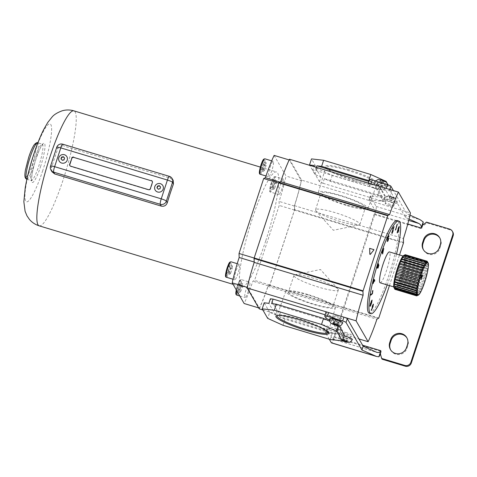 <?xml version="1.0" encoding="UTF-8"?>
<svg xmlns="http://www.w3.org/2000/svg" width="477" height="477" viewBox="0 0 477 477"><rect width="100%" height="100%" fill="white"/><g stroke="black" fill="none" stroke-linecap="round" stroke-linejoin="round"><path stroke-width="0.36" stroke-dasharray="2.38 1.79" d="M389.912 199.75A6.851 1.02 18.2 0 1 397.174 203.196A6.851 1.02 18.2 0 1 391.414 202.361A6.851 1.02 18.2 0 1 384.152 198.915A6.851 1.02 18.2 0 1 389.912 199.75M393.686 197.621L393.942 198.062L390.132 196.918L389.876 196.47L393.686 197.621L393.185 199.136L393.442 199.577L393.942 198.062M393.442 199.577L389.637 198.432L389.381 197.985L393.185 199.136M391.152 198.343L391.653 196.822M389.381 197.985L389.876 196.47M389.637 198.432L390.132 196.918M391.665 199.225L392.166 197.711M380.336 183.174A6.851 1.02 18.2 0 1 387.598 186.62A6.851 1.02 18.2 0 1 381.844 185.786A6.851 1.02 18.2 0 1 374.582 182.339A6.851 1.02 18.2 0 1 380.336 183.174M384.11 181.045L384.367 181.487L382.59 181.135L380.563 180.342L380.306 179.895L384.11 181.045L383.615 182.56L383.872 183.001L384.367 181.487M383.872 183.001L380.062 181.856L379.805 181.409L383.615 182.56M381.582 181.767L382.083 180.252M379.805 181.409L380.306 179.895M380.062 181.856L380.563 180.342M382.095 182.649L382.59 181.135M342.784 322.941A6.851 1.02 18.2 0 1 337.024 322.1A6.851 1.02 18.2 0 1 329.762 318.66M337.299 323.424L337.555 323.865L335.778 323.513L333.495 322.273L337.299 323.424L336.804 324.938M337.555 323.865L337.06 325.38M335.271 322.625L334.771 324.139M333.495 322.273L332.994 323.788M333.751 322.72L333.369 323.865M335.778 323.513L335.48 324.42M352.354 339.517A6.851 1.02 18.2 0 1 346.6 338.676A6.851 1.02 18.2 0 1 339.332 335.236A6.851 1.02 18.2 0 1 344.012 335.76M346.874 340L347.131 340.441L345.354 340.089L343.064 338.849L346.874 340L346.374 341.514M347.131 340.441L346.63 341.955M344.841 339.201L344.346 340.715M343.064 338.849L342.569 340.363M343.321 339.296L342.945 340.441M345.354 340.089L345.056 340.995M282.086 188.391A8.061 1.306 -73.2 0 1 278.872 194.574A8.061 1.306 -73.2 0 1 280.315 185.32A8.061 1.306 -73.2 0 1 283.529 179.137A8.061 1.306 -73.2 0 1 282.086 188.391M248.225 291.387A8.061 1.306 -73.2 0 1 245.011 297.57A8.061 1.306 -73.2 0 1 246.454 288.317A8.061 1.306 -73.2 0 1 249.668 282.134A8.061 1.306 -73.2 0 1 248.225 291.387M237.945 273.583A8.061 1.306 -73.2 0 1 234.726 279.766A8.061 1.306 -73.2 0 1 236.169 270.513A8.061 1.306 -73.2 0 1 239.382 264.33A8.061 1.306 -73.2 0 1 237.945 273.583M271.807 170.587A8.061 1.306 -73.2 0 1 268.593 176.77A8.061 1.306 -73.2 0 1 270.036 167.516A8.061 1.306 -73.2 0 1 273.249 161.333A8.061 1.306 -73.2 0 1 271.807 170.587M265.731 240.885A60.06 9.737 -73.2 0 1 241.785 286.951A60.06 9.737 -73.2 0 1 252.524 218.019A60.06 9.737 -73.2 0 1 276.475 171.953A60.06 9.737 -73.2 0 1 265.731 240.885M51.975 171.768L51.516 167.838L50.58 166.217L56.757 147.435L57.693 149.057A60.06 9.737 106.8 0 0 54.509 158.286A60.06 9.737 106.8 0 0 51.516 167.838M274.114 155.395L286.051 176.055A47.885 7.763 106.8 0 1 279.087 201.407L279.224 205.432L254.581 280.393L252.858 281.197A47.885 7.763 -73.2 0 1 244.141 303.509M301.279 180.646A47.885 7.763 106.8 0 1 294.321 206.004L294.458 210.029L269.815 284.99L268.086 285.789A47.885 7.763 -73.2 0 1 259.375 308.106L247.444 287.446A47.885 7.763 106.8 0 1 254.402 262.088L254.265 258.063L278.908 183.102L280.637 182.303A47.885 7.763 -73.2 0 1 289.348 159.986L301.279 180.646L286.051 176.055M294.458 210.029L279.224 205.432M269.815 284.99L254.581 280.393M259.375 308.106L258.665 307.892M270.626 188.469L271.789 187.05L273.226 182.679L273.5 179.728L272.337 181.147L270.9 185.517L270.626 188.469L273.673 189.387L274.835 187.974L271.789 187.05M229.354 264.92L228.191 266.339L226.754 270.709L226.48 273.667L227.642 272.248L229.079 267.871L229.354 264.92L232.4 265.838L231.238 267.257L228.191 266.339M57.693 149.057C58.904 146.493 60.961 145.503 63.864 146.081L62.821 144.269L169.442 176.436L170.492 178.249L63.864 146.081M170.492 178.249L173.151 180.312M260.621 167.713L262.058 163.343L263.221 161.924L262.94 164.875L261.503 169.252L260.347 170.671L260.621 167.713L263.668 168.631L265.105 164.261L262.058 163.343M265.105 164.261L266.267 162.842L265.987 165.793L264.55 170.17L263.387 171.589L263.668 168.631M263.387 171.589L260.347 170.671M264.55 170.17L261.503 169.252M265.987 165.793L262.94 164.875M266.267 162.842L263.221 161.924M231.238 267.257L229.801 271.628L226.754 270.709M229.801 271.628L229.526 274.585L226.48 273.667M229.526 274.585L230.689 273.166L227.642 272.248M230.689 273.166L232.126 268.789L229.079 267.871M232.126 268.789L232.4 265.838M239.359 285.675L237.922 290.046L236.759 291.465L237.039 288.513L238.476 284.143L239.639 282.724L239.359 285.675L242.405 286.594L240.968 290.97L237.922 290.046M240.968 290.97L239.806 292.389L240.086 289.432L241.523 285.061L242.686 283.642L242.405 286.594M242.686 283.642L239.639 282.724M241.523 285.061L238.476 284.143M240.086 289.432L237.039 288.513M239.806 292.389L236.759 291.465M274.835 187.974L276.272 183.597L273.226 182.679M276.272 183.597L276.547 180.646L273.5 179.728M276.547 180.646L275.384 182.065L272.337 181.147M275.384 182.065L273.947 186.435L270.9 185.517M273.947 186.435L273.673 189.387M268.086 285.789L252.858 281.197M294.321 206.004L279.087 201.407M280.637 182.303L279.969 182.101M69.88 165.632A1.61 1.574 -30 0 0 70.858 166.503L148.544 189.935A1.61 1.574 -30 0 0 150.565 188.88L152.557 182.822A1.61 1.574 -30 0 0 152.33 181.409M157.13 188.016L158.334 189.435L160.147 189.023L159.974 188.725M160.147 189.023L160.552 186.972M158.334 189.435L158.161 189.136M157.1 188.105L156.927 187.807M61.169 159.074L62.201 160.189M62.374 160.487L64.186 160.075L64.013 159.777M61.139 159.157L60.967 158.859M64.186 160.075L64.586 158.024M403.673 255.529A17.011 2.755 -73.2 0 1 404.514 255.744A17.011 2.755 -73.2 0 1 401.133 274.961A17.011 2.755 -73.2 0 1 394.008 287.703M405.223 254.694L404.508 255.207L405.736 254.772L404.919 255.535L406.082 255.374L427.559 261.849L427.923 262.469L404.919 255.535M404.246 256.578A16.123 2.612 106.8 0 0 403.918 256.286A16.123 2.612 106.8 0 0 397.12 269.809A16.123 2.612 106.8 0 0 394.282 286.874A16.123 2.612 106.8 0 0 394.604 287.16A16.123 2.612 106.8 0 0 401.407 273.643A16.123 2.612 106.8 0 0 404.246 256.578M380.133 282.795A16.123 2.612 106.8 0 0 386.936 269.278A16.123 2.612 106.8 0 0 389.775 252.214A16.123 2.612 106.8 0 0 389.447 251.922M369.299 313.21A48.368 7.841 106.8 0 0 389.697 272.653A48.368 7.841 106.8 0 0 398.212 221.459A48.368 7.841 106.8 0 0 397.24 220.595M328.104 332.296A26.903 3.995 -161.8 0 0 327.973 331.831A26.903 3.995 -161.8 0 0 299.562 318.97A26.903 3.995 -161.8 0 0 277.441 315.219A26.903 3.995 -161.8 0 0 277.054 315.512M348.514 169.645A27.732 4.12 -161.8 0 0 325.32 166.95A27.732 4.12 -161.8 0 0 354.614 180.205A27.732 4.12 -161.8 0 0 377.414 184.074A27.732 4.12 -161.8 0 0 348.514 169.645M354.262 180.825A26.903 3.995 18.2 0 1 325.851 167.97A26.903 3.995 18.2 0 1 325.743 167.32A26.903 3.995 18.2 0 1 348.347 170.581A26.903 3.995 18.2 0 1 376.854 184.122A26.903 3.995 18.2 0 1 376.383 184.581A26.903 3.995 18.2 0 1 354.262 180.825M346.069 205.325A26.116 3.882 18.2 0 1 318.386 192.213A26.116 3.882 18.2 0 1 340.328 195.385A26.116 3.882 18.2 0 1 368.005 208.527A26.116 3.882 18.2 0 1 346.069 205.325M345.771 204.8A23.361 3.47 18.2 0 1 321.003 193.06A23.361 3.47 18.2 0 1 340.632 195.904A23.361 3.47 18.2 0 1 365.394 207.65A23.361 3.47 18.2 0 1 345.771 204.8M340.268 221.537A23.361 3.47 18.2 0 1 315.935 210.852A23.361 3.47 18.2 0 1 315.506 209.797A23.361 3.47 18.2 0 1 335.128 212.641A23.361 3.47 18.2 0 1 359.891 224.387A23.361 3.47 18.2 0 1 358.919 224.983A23.361 3.47 18.2 0 1 340.268 221.537M307.748 294.47A26.116 3.882 -161.8 0 0 285.818 291.268A26.116 3.882 -161.8 0 0 313.49 304.415A26.116 3.882 -161.8 0 0 335.438 307.582A26.116 3.882 -161.8 0 0 307.748 294.47M308.053 294.995A23.361 3.47 -161.8 0 0 288.43 292.145A23.361 3.47 -161.8 0 0 313.192 303.891A23.361 3.47 -161.8 0 0 332.815 306.741A23.361 3.47 -161.8 0 0 308.053 294.995M313.556 278.258A23.361 3.47 -161.8 0 0 294.905 274.818A23.361 3.47 -161.8 0 0 293.927 275.408A23.361 3.47 -161.8 0 0 318.696 287.154A23.361 3.47 -161.8 0 0 338.318 290.004A23.361 3.47 -161.8 0 0 337.883 288.949A23.361 3.47 -161.8 0 0 313.556 278.258M439.86 238.047A8.866 8.652 150 0 1 440.79 245.387L439.794 248.416A8.866 8.652 150 0 1 423.522 249.936M390.657 349.903A8.866 8.652 -30 0 0 406.923 348.383L407.918 345.354A8.866 8.652 -30 0 0 406.988 338.014M381.576 185.326A4.436 0.656 18.2 0 1 376.878 183.096A4.436 0.656 18.2 0 1 380.604 183.633A4.436 0.656 18.2 0 1 385.303 185.863A4.436 0.656 18.2 0 1 381.576 185.326M380.336 189.113A4.436 0.656 18.2 0 1 375.632 186.883A4.436 0.656 18.2 0 1 379.358 187.419A4.436 0.656 18.2 0 1 384.057 189.649A4.436 0.656 18.2 0 1 380.336 189.113M337.03 316.168A4.436 0.656 -161.8 0 0 333.304 315.625A4.436 0.656 -161.8 0 0 338.002 317.855A4.436 0.656 -161.8 0 0 341.729 318.397A4.436 0.656 -161.8 0 0 337.03 316.168M336.762 321.641A4.436 0.656 18.2 0 1 332.058 319.411A4.436 0.656 18.2 0 1 335.784 319.954A4.436 0.656 18.2 0 1 340.483 322.184A4.436 0.656 18.2 0 1 336.762 321.641M391.152 201.896A4.436 0.656 18.2 0 1 386.453 199.672A4.436 0.656 18.2 0 1 390.174 200.209A4.436 0.656 18.2 0 1 394.878 202.439A4.436 0.656 18.2 0 1 391.152 201.896M389.906 205.688A4.436 0.656 18.2 0 1 385.207 203.458A4.436 0.656 18.2 0 1 388.934 203.995A4.436 0.656 18.2 0 1 393.632 206.225A4.436 0.656 18.2 0 1 389.906 205.688M346.6 332.743A4.436 0.656 -161.8 0 0 342.88 332.201A4.436 0.656 -161.8 0 0 347.578 334.431A4.436 0.656 -161.8 0 0 351.299 334.973A4.436 0.656 -161.8 0 0 346.6 332.743M346.332 338.217A4.436 0.656 18.2 0 1 341.633 335.987A4.436 0.656 18.2 0 1 345.354 336.529A4.436 0.656 18.2 0 1 350.058 338.759A4.436 0.656 18.2 0 1 346.332 338.217M387.211 284.93A48.368 7.841 106.8 0 0 396.524 254.056M425.18 277.447A18.138 2.94 -73.2 0 1 425.18 277.453L403.703 270.972L425.18 277.447L426.188 276.284L425.979 274.454L404.502 267.973L425.979 274.454L426.897 273.47L426.653 271.58L405.176 265.099L426.653 271.58L427.47 270.817L427.177 268.915L405.7 262.439L427.177 268.915L427.893 268.402L427.541 266.548L406.064 260.066L427.541 266.548L428.155 266.303L427.726 264.538L406.249 258.063L427.726 264.538L428.251 264.58L427.732 262.958L406.255 256.483L428.173 263.292L427.559 261.849L406.082 255.374L405.17 256.352L406.255 256.483L405.247 257.646L406.249 258.063L405.158 259.363L406.064 260.066L404.895 261.462L405.7 262.439L404.466 263.876L405.176 265.099L403.894 266.536L404.502 267.973L403.19 269.35L403.703 270.972L402.373 272.236L402.803 274.001L401.473 275.116L401.825 276.97L400.513 277.894L400.805 279.79L399.529 280.488L399.768 282.378L398.539 282.813L398.748 284.65L397.585 284.811L397.776 286.534A18.138 2.94 106.8 0 0 397.776 286.534L396.691 286.409L396.882 287.983L395.886 287.565L396.095 288.949L395.189 288.245L395.433 289.402L416.522 295.758M394.92 289.324L394.628 288.424L395.433 289.402L416.91 295.877M417.733 295.442L418.186 295.185L417.572 295.43L396.095 288.949L417.572 295.43L419.694 293.349L419.253 293.015L420.589 291.751L420.225 291.125L421.543 289.754L421.245 288.853L422.527 287.422L422.282 286.272L423.516 284.829L423.302 283.451L424.47 282.056L424.28 280.482L425.377 279.176L425.18 277.453M396.882 287.983L418.359 294.464L396.882 287.983M397.776 286.54L419.253 293.015L397.776 286.534M398.748 284.65L420.225 291.125L398.748 284.65M399.768 282.378L421.245 288.853L399.768 282.378M400.805 279.79L422.282 286.272L400.805 279.79M401.825 276.97L423.302 283.451L401.825 276.97M402.803 274.001L424.28 280.482L402.803 274.001M405.736 254.772L427.213 261.247M369.037 200.042L370.283 196.256A3.226 0.477 18.2 0 1 370.265 196.172A3.226 0.477 18.2 0 1 370.927 196.095L369.681 199.881A3.226 0.477 -161.8 0 0 369.019 199.958A3.226 0.477 -161.8 0 0 369.037 200.042L374.916 210.226A3.226 0.525 -73.2 0 1 374.278 213.869L333.942 336.559A3.226 0.525 -73.2 0 1 332.654 339.028A3.226 0.525 -73.2 0 1 332.588 338.974L327.007 329.303L358.99 338.95M380.551 353.749L381.296 351.477A7.256 1.175 -73.2 0 1 380.503 353.672L382.101 359.211M370.283 196.256L376.162 206.44A7.256 1.175 -73.2 0 1 374.719 214.638L334.383 337.322A7.256 1.175 -73.2 0 1 331.491 342.891M422.652 225.18A7.256 1.175 -73.2 0 1 422.336 226.438A7.256 1.175 -73.2 0 1 421.632 228.787L422.383 226.515L426.921 222.89L450.073 229.878A4.836 4.716 150 0 1 452.768 232.001M409.97 215.139L406.768 213.696L393.424 190.585M369.681 199.881L385.04 201.622L378.13 189.649L369.627 185.815L368.298 183.514L369.544 179.728L370.873 182.029L379.376 185.863L386.287 197.836L370.927 196.095M421.936 225.752L422.383 226.515M426.921 222.89L426.48 222.127M289.497 159.24L301.553 180.109L401.324 210.208L405.522 217.482L409.027 219.062M380.109 352.98L380.503 353.672A7.256 1.175 -73.2 0 1 380.384 353.964M329.559 319.93L334.556 322.184L341.466 334.15L326.107 332.409A3.226 0.477 -161.8 0 0 325.445 332.487A3.226 0.477 -161.8 0 0 325.463 332.576L326.709 328.79A3.226 0.477 18.2 0 1 326.691 328.701A3.226 0.477 18.2 0 1 327.353 328.623L326.107 332.409M329.315 339.248L325.463 332.576M262.821 309.943L327.007 329.303L326.709 328.79M341.466 334.15L342.713 330.364L327.353 328.623M324.724 316.048L325.97 312.262L327.3 314.564L335.802 318.397L342.713 330.364M326.053 318.35L327.3 314.564M334.556 322.184L335.802 318.397M378.13 189.649L379.376 185.863M385.04 201.622L386.287 197.836M369.627 185.815L370.873 182.029M405.522 217.482L406.768 213.696M389.775 189.488L389.62 189.947L401.324 210.208L410.458 212.963M389.62 189.947A3.226 0.477 -161.8 0 0 386.221 188.415M370.987 183.818A3.226 0.477 -161.8 0 0 368.28 183.424A3.226 0.477 -161.8 0 0 368.298 183.514M403.566 242.465L294.661 209.618L269.875 285.174L268.02 286.337A48.368 7.841 -73.2 0 1 259.226 308.857M294.661 209.618L294.53 205.694A48.368 7.841 106.8 0 0 301.553 180.109M389.441 285.604L399.517 254.962M377.522 195.624L382.232 196.16L324.354 178.696L330.305 181.379L377.522 195.624L379.513 189.566L332.296 175.321L316.99 168.423L311.499 158.907M386.907 182.763L387.509 183.812M388.099 184.832L391.629 190.937L379.513 189.566M324.354 178.696L322.857 183.24L319.459 181.707L320.949 177.164L314.999 174.481L309.716 165.334M320.949 177.164L314.218 165.501M330.305 181.379L332.296 175.321M314.999 174.481L316.99 168.423M319.459 181.707L312.721 170.045L313.86 166.586M382.232 196.16L380.741 200.704L322.857 183.24M369.168 180.735L374.791 183.263L368.918 181.493M380.741 200.704L383.43 201.008L384.927 196.464L389.637 196.995L384.14 187.479L385.982 181.874M389.637 196.995L391.629 190.937M383.43 201.008L376.693 189.345L378.189 184.802L384.14 187.479M384.927 196.464L378.189 184.802M316.4 167.349L315.41 170.349L312.721 170.045M374.791 183.263L373.294 187.813L315.41 170.349M373.294 187.813L376.693 189.345M282.992 325.272L284.984 319.214L332.207 333.459L336.917 333.989L338.408 329.446L280.53 311.988L277.125 310.455L270.393 298.793M329.619 320.645L330.966 316.555L325.093 314.784M330.966 316.555L334.365 318.087L332.874 322.631L338.825 325.314L338.664 325.797M338.408 329.446L341.103 329.756L334.365 318.087M294.53 205.694L403.441 238.548M268.02 286.337L376.925 319.191M339.093 325.779L338.825 325.314M277.125 310.455L275.634 314.999L269.684 312.316L267.692 318.374M269.684 312.316L264.186 302.8M332.207 333.459L330.215 339.517M284.984 319.214L279.033 316.531L280.53 311.988M275.634 314.999L268.897 303.336M329.47 321.099L271.592 303.64M341.103 329.756L339.606 334.299L344.316 334.83M339.606 334.299L332.874 322.631M336.917 333.989L279.033 316.531M369.913 254.324A0.322 0.316 -30 0 0 370.474 254.438L373.926 250.097A0.322 0.316 -30 0 0 373.902 249.674M394.431 288.49L394.217 288.096L417.214 295.036M403.25 256.066L426.253 263.006M403.947 255.386L426.945 262.326M404.508 255.207L427.511 262.147M405.17 256.352L428.173 263.292M405.247 257.646L428.251 264.58M405.158 259.363L428.155 266.303M404.895 261.462L427.893 268.402M404.466 263.876L427.47 270.817M403.894 266.536L426.897 273.47M403.19 269.35L426.188 276.284M402.373 272.236L425.377 279.176M401.473 275.116L424.47 282.056M400.513 277.894L423.516 284.829M399.529 280.488L422.527 287.422M398.539 282.813L421.543 289.754M397.585 284.811L420.589 291.751M396.691 286.409L419.694 293.349M395.886 287.565L418.884 294.506M395.189 288.245L418.186 295.185M394.628 288.424L417.625 295.364M393.966 287.279L416.964 294.22M422.205 275.199L421.191 275.933M422.342 274.794L422.646 274.889M420.881 275.837L420.845 279.337L421.161 278.377M420.845 279.337L421.149 279.433M397.18 232.704L397.836 228.9C398.438 227.153 398.85 226.414 399.07 226.682L399.16 226.712M399.07 226.682L398.319 230.564M398.122 230.504L397.383 232.353M396.888 232.752L397.198 232.842M397.836 228.9L398.14 228.996M397.216 232.233L398.879 227.201L397.878 229.109L397.085 232.192L397.436 232.371M398.086 230.272L398.39 230.361M398.879 227.201L399.183 227.29M395.618 229.58L395.135 230.212L397.025 224.077L395.427 229.598L395.922 229.67M395.135 230.212L395.439 230.302M396.906 224.089L397.21 224.178M397.025 224.077L397.329 224.166M393.4 227.726L391.873 232.156L392.327 232.848M392.16 232.985L391.856 232.889L392.75 230.773L393.054 230.868M392.75 230.773L393.233 230.618M392.929 230.522L391.653 233.509L391.963 233.599M391.891 233.307L391.689 232.424L391.993 232.514M391.689 232.424L393.382 227.72M393.298 227.696L392.44 228.9L392.75 228.99M392.44 228.9L392.869 228.447M392.559 228.352L394.121 226.676M393.817 226.581L393.424 227.654M387.622 239.71L387.366 240.694L387.992 240.635M387.539 240.748L388.189 238.947L388.493 239.043M388.189 238.947L388.719 238.566M388.415 238.47L387.765 241.01M387.634 240.968L387.133 241.183L387.634 240.968L387.133 241.183L387.443 241.273M387.133 241.183L387.312 239.859L387.616 239.949M387.312 239.859L387.258 239.382L387.562 239.472M387.258 239.382L388.177 236.365L388.481 236.461M388.177 236.365L388.749 236.121M388.642 236.353L388.838 236.67M388.445 236.306L388.308 236.854M388.123 236.801L387.658 238.935M388.32 238.566L387.479 238.882L387.825 239.323M388.01 238.476L388.135 238.923M387.962 238.876L387.777 239.311M382.542 252.983L382.345 253.877L382.155 252.154L381.88 252.893L382.065 251.337L383.442 248.368L383.746 248.463M383.442 248.368L382.614 252.607M382.345 253.877L382.649 253.973M381.88 252.893L382.184 252.989M381.856 252.655L382.16 252.75M382.131 251.916L382.435 252.005M382.065 251.337L382.369 251.433M382.292 250.729L382.596 250.819M382.494 252.571L383.049 249.733L382.459 251.331M378.499 265.415L377.927 268.092L377.617 268.008L378.333 265.623L378.637 265.713M378.333 265.623L378.374 265.301M378.154 265.236L378.148 266.088M377.939 266.023L377.426 267.442M376.979 268.056L377.319 265.653L377.623 265.743M377.319 265.653L378.201 263.668L378.505 263.757M378.201 263.668L378.112 264.383M377.999 264.353L377.611 265.778M377.402 265.713L377.229 267.382M377.188 267.37L377.891 265.85L378.195 265.945M377.891 265.85L378.261 264.407L378.565 264.496M378.261 264.407L378.476 264.884M374.451 280.75L374.618 281.263M374.314 281.168L374.23 280.381M374.04 280.327L374.129 280.989M373.92 280.923L373.109 283.35M373.103 283.213L373.175 283.529M373.026 283.326L372.978 282.002L373.282 282.098M372.978 282.002L373.908 279.474L374.212 279.564M373.908 279.474L374.218 279.582L373.908 279.474M373.127 281.829L373.169 282.712L373.771 280.077L373.33 281.889M373.813 280.959L374.117 281.048M370.885 294.703L370.468 295.072L370.611 294.488L372.072 293.194L372.4 290.791L372.704 290.881M372.4 290.791L372.895 290.499M372.591 290.404L372.167 293.468M370.468 295.072L370.772 295.162M370.611 294.488L370.915 294.577M372.072 293.194L372.376 293.283M371.398 302.537L369.973 306.162L370.283 303.289L371.303 300.772L371.899 300.23L371.571 302.585M369.973 306.162L369.699 305.966L370.009 306.055M370.283 303.289L370.587 303.378M370.879 302.394L371.184 302.484M371.303 300.772L371.607 300.862M370.033 305.489L370.796 303.116L370.289 303.605L369.902 305.453L370.277 305.763M370.987 302.615L371.696 300.748L370.987 302.615M372 300.838L371.511 301.136M371.392 302.209L371.696 302.305M370.39 304.988L370.695 305.077M373.187 304.702L372.37 307.85M372.239 307.713L371.046 310.384L371.35 310.473M371.046 310.384L371.368 310.098M371.064 310.008L372.215 307.707M371.971 307.719L372.245 305.733L372.549 305.823M372.245 305.733L373.217 304.272M372.996 304.642L372.155 307.194L372.936 304.624L373.235 304.72M372.764 306.037L373.068 306.127M391.599 196.733A2.82 0.417 18.2 0 1 394.574 198.074A2.82 0.417 18.2 0 1 392.219 197.806A2.82 0.417 18.2 0 1 389.244 196.464A2.82 0.417 18.2 0 1 391.599 196.733M382.023 180.157A2.82 0.417 18.2 0 1 385.005 181.498A2.82 0.417 18.2 0 1 382.649 181.23A2.82 0.417 18.2 0 1 379.668 179.889A2.82 0.417 18.2 0 1 382.023 180.157M342.391 340.703A2.82 0.417 18.2 0 1 342.546 340.22M26.7 179.125A18.943 3.071 106.8 0 0 34.255 164.595A18.943 3.071 106.8 0 0 37.647 142.85M32.555 163.832A17.333 2.808 -73.2 0 1 25.299 176.812A17.333 2.808 -73.2 0 1 28.745 157.231A17.333 2.808 -73.2 0 1 36.002 144.245A17.333 2.808 -73.2 0 1 32.555 163.832M40.527 166.741A20.559 3.333 106.8 0 0 44.617 143.517A20.559 3.333 106.8 0 0 36.008 158.913A20.559 3.333 106.8 0 0 31.917 182.136A20.559 3.333 106.8 0 0 40.527 166.741M34.66 158.763A18.943 3.071 -73.2 0 1 42.214 144.233A18.943 3.071 -73.2 0 1 38.828 165.972A18.943 3.071 -73.2 0 1 31.273 180.503A18.943 3.071 -73.2 0 1 34.66 158.763M39.197 225.842A60.06 9.737 106.8 0 0 63.149 179.775A60.06 9.737 106.8 0 0 73.887 110.843M42.745 170.575A40.712 6.6 -73.2 0 1 25.692 201.073A40.712 6.6 -73.2 0 1 33.789 155.079A40.712 6.6 -73.2 0 1 50.842 124.58A40.712 6.6 -73.2 0 1 42.745 170.575M271.938 182.792A8.061 1.306 106.8 0 0 270.495 192.046A8.061 1.306 106.8 0 0 273.709 185.863A8.061 1.306 106.8 0 0 275.151 176.609A8.061 1.306 106.8 0 0 271.938 182.792M272.862 185.481A7.256 1.175 -73.2 0 1 269.821 190.913A7.256 1.175 -73.2 0 1 271.264 182.715A7.256 1.175 -73.2 0 1 274.305 177.283A7.256 1.175 -73.2 0 1 272.862 185.481M236.634 295.042A8.061 1.306 106.8 0 0 239.848 288.859A8.061 1.306 106.8 0 0 241.29 279.605A8.061 1.306 106.8 0 0 238.077 285.789A8.061 1.306 106.8 0 0 236.747 290.702M238.995 288.478A7.256 1.175 -73.2 0 1 235.96 293.91A7.256 1.175 -73.2 0 1 237.403 285.711A7.256 1.175 -73.2 0 1 240.438 280.279A7.256 1.175 -73.2 0 1 238.995 288.478M226.348 277.238A8.061 1.306 106.8 0 0 229.568 271.055A8.061 1.306 106.8 0 0 231.005 261.801M228.716 270.674A7.256 1.175 -73.2 0 1 225.675 276.105A7.256 1.175 -73.2 0 1 227.118 267.913A7.256 1.175 -73.2 0 1 230.158 262.475A7.256 1.175 -73.2 0 1 228.716 270.674M260.215 174.242A8.061 1.306 106.8 0 0 263.429 168.059A8.061 1.306 106.8 0 0 264.872 158.805M262.577 167.677A7.256 1.175 -73.2 0 1 259.542 173.109A7.256 1.175 -73.2 0 1 260.985 164.917A7.256 1.175 -73.2 0 1 264.019 159.479A7.256 1.175 -73.2 0 1 262.577 167.677M172.137 178.559A4.836 4.716 -30 0 0 169.442 176.436A4.836 0.781 -73.2 0 0 169.347 176.347M62.725 144.185A4.836 0.781 -73.2 0 1 62.821 144.269A4.836 4.716 -30 0 0 56.757 147.435A4.836 0.715 -161.8 0 1 56.733 147.304M50.556 166.085A4.836 0.715 18.2 0 0 50.58 166.217A4.836 4.716 -30 0 0 50.961 170.015M150.565 188.88L150.386 188.57M152.378 182.512L152.557 182.822M70.858 166.503L70.685 166.193M148.365 189.625L148.544 189.935M439.794 248.416L439.347 247.652M406.923 348.383L406.482 347.62M332.588 338.974L376.454 352.205M374.278 213.869L407.757 223.969M333.942 336.559L362.603 345.205M334.383 337.322L381.296 351.477M374.719 214.638L421.632 228.787M376.162 206.44L420.034 219.67M449.632 229.109L450.073 229.878M374.916 210.226L408.688 220.416M407.918 345.354L407.477 344.591M440.79 245.387L440.343 244.623M378.786 318.028L269.875 285.174M294.553 210.113L403.459 242.966M269.696 285.544L378.601 318.397M392.505 229.86L392.809 229.956M397.174 203.196C397.216 198.969 396.804 198.533 391.516 196.661C387.759 195.332 385.309 196.083 384.152 198.915M387.598 186.62L387.759 184.718M374.582 182.339L375.345 180.974M339.332 335.236L339.141 336.81L339.785 338.742L342.361 340.787M26.897 179.185L31.792 180.878L31.613 179.227C31.762 174.469 33.229 167.713 36.013 158.96C38.279 152.318 40.205 147.828 41.791 145.485L42.858 144.203L37.838 142.909M278.872 194.574L270.495 192.046C269.743 191.998 268.724 191.307 271.258 182.697C273.238 177.277 273.297 177.909 274.001 176.949L275.151 176.609L283.529 179.137M236.252 289.849L237.397 285.693C239.371 280.273 239.436 280.911 240.134 279.945L241.29 279.605L249.668 282.134M239.806 296.002L245.011 297.57M233.038 279.254L234.726 279.766M265.981 175.983L268.593 176.77M233.056 284.322L241.785 286.951M260.323 167.081L276.475 171.953M271.687 160.862L273.249 161.333M237.236 263.686L239.382 264.33M69.785 165.483L69.964 165.793M152.252 181.248L152.431 181.552M403.918 256.286L403.077 256.036M277.441 315.219L276.41 315.72M325.851 167.97L325.32 166.95M318.386 192.213L325.743 167.32M315.506 209.797L321.003 193.06M358.919 224.983L333.363 230.278L315.935 210.852M285.818 291.268L276.97 315.673M293.927 275.408L288.43 292.145M337.883 288.949L320.461 269.517L294.905 274.818M375.632 186.883L376.878 183.096M332.058 319.411L333.304 315.625M385.207 203.458L386.453 199.672M341.633 335.987L342.88 332.201M332.654 339.028L376.979 352.402M325.445 332.487L326.691 328.701M370.265 196.172L369.019 199.958M368.28 183.424L368.405 183.043M350.058 338.759L351.299 334.973M393.632 206.225L394.878 202.439M340.483 322.184L341.729 318.397M384.057 189.649L385.303 185.863M407.221 338.396L406.78 337.627M390.866 350.291L390.424 349.528M423.737 250.324L423.29 249.56M440.092 238.428L439.645 237.659M338.318 290.004L332.815 306.741M335.438 307.582L328.081 332.481M359.891 224.387L365.394 207.65M368.005 208.527L376.854 184.122M376.383 184.581L377.414 184.074M327.973 331.831L328.498 332.851M394.604 287.16L393.763 286.91M397.269 232.979L396.965 232.889M387.491 241.684L387.187 241.595M387.7 241.046L387.396 240.951M374.391 279.456L374.087 279.361M370.104 306.377L369.8 306.282M371.947 300.665L371.643 300.576"/><path stroke-width="0.72" d="M329.762 318.66A6.851 1.02 18.2 0 1 335.516 319.495A6.851 1.02 18.2 0 1 342.784 322.941C341.258 324.819 341.776 326.757 335.42 325.195C330.132 323.323 329.72 322.887 329.762 318.66M336.804 324.938L337.06 325.38L335.283 325.028L332.994 323.788L336.804 324.938M333.369 323.865L333.25 324.235M335.48 324.42L335.283 325.028M344.012 335.76A6.851 1.02 18.2 0 1 345.092 336.07A6.851 1.02 18.2 0 1 352.354 339.517C350.828 341.395 351.346 343.333 344.99 341.77L342.361 340.787M346.374 341.514L346.63 341.955L344.853 341.604L342.569 340.363L346.374 341.514M342.945 340.441L342.826 340.811M345.056 340.995L344.853 341.604M62.201 160.189L64.013 159.777L64.586 158.024L63.352 156.695L61.545 157.106L60.967 158.859L62.201 160.189M61.67 163.056A4.436 4.323 -30 0 0 67.227 160.159A4.436 4.323 -30 0 0 64.407 154.727A4.436 4.323 -30 0 0 58.85 157.631A4.436 4.323 -30 0 0 61.67 163.056M158.161 189.136L159.974 188.725L160.552 186.972L159.312 185.642L157.505 186.054L156.927 187.807L158.161 189.136M157.631 192.004A4.436 4.323 -30 0 0 163.188 189.107A4.436 4.323 -30 0 0 160.367 183.675A4.436 4.323 -30 0 0 154.81 186.579A4.436 4.323 -30 0 0 157.631 192.004M167.278 202.755A60.06 9.737 -73.2 0 1 170.271 193.209A60.06 9.737 -73.2 0 1 173.455 183.973L172.519 182.357L166.342 201.139L167.278 202.755C166.187 205.527 164.207 206.648 161.327 206.118L160.278 204.305L53.657 172.143L54.706 173.95L161.327 206.118M54.706 173.95L51.975 171.768L50.961 170.015A4.836 4.716 -30 0 0 53.657 172.143A4.836 0.781 -73.2 0 1 54.622 166.676L161.244 198.837L167.421 180.056L60.794 147.894L54.622 166.676A4.836 0.715 18.2 0 0 50.556 166.085A4.836 4.836 0 0 0 50.961 170.015M254.152 258.033L239.031 253.472L263.68 178.511L265.403 177.706A47.885 7.763 -73.2 0 1 274.114 155.395L289.175 159.932M258.665 307.892L244.141 303.509L232.21 282.849A47.885 7.763 106.8 0 1 239.168 257.497L239.031 253.472M278.795 183.073L263.68 178.511M247.301 287.404L232.21 282.849M172.137 178.559A4.836 4.836 0 0 0 169.347 176.347A4.836 0.781 -73.2 0 0 167.421 180.056A4.836 0.715 18.2 0 1 172.519 182.357A4.836 4.716 -30 0 0 172.137 178.559L173.151 180.312L173.455 183.973M254.181 262.022L239.168 257.497M279.969 182.101L265.403 177.706M152.33 181.409A1.61 1.574 -30 0 0 151.531 180.849L73.852 157.416A1.61 1.574 -30 0 0 71.83 158.465L69.833 164.529A1.61 1.574 -30 0 0 69.88 165.632M151.352 180.539A1.61 1.574 150 0 1 152.378 182.512L150.386 188.57A1.61 1.574 150 0 1 148.365 189.625L70.685 166.193A1.61 1.574 150 0 1 69.66 164.219L69.833 164.529M71.83 158.465L69.66 164.219M71.651 158.161A1.61 1.574 150 0 1 73.673 157.106M151.531 180.849L73.852 157.416M160.522 187.056L159.485 185.941L157.672 186.352L157.505 186.054M157.672 186.352L157.13 188.016M159.485 185.941L159.312 185.642M64.562 158.108L63.524 156.993L61.712 157.404L61.545 157.106M61.712 157.404L61.169 159.074M63.524 156.993L63.352 156.695M428.125 262.869A17.011 2.755 106.8 0 0 421 275.611A17.011 2.755 106.8 0 0 417.619 294.828A17.011 2.755 106.8 0 0 418.46 295.042A17.011 2.755 106.8 0 0 425.514 279.641A17.011 2.755 106.8 0 0 428.149 262.91A17.011 2.755 106.8 0 0 428.125 262.869M427.559 261.849L426.7 261.169L426.945 262.326L426.039 261.623L426.253 263.006L425.251 262.588L425.442 264.163L424.357 264.031L424.548 265.761L423.385 265.922L423.594 267.758L422.366 268.193L422.61 270.083L421.328 270.781L421.62 272.677L420.309 273.601L420.66 275.456L419.331 276.571L419.76 278.329L418.43 279.6L418.943 281.221L417.631 282.599L418.24 284.036L416.958 285.473L417.667 286.695L416.433 288.132L417.244 289.104L416.075 290.505L416.981 291.208L415.884 292.508L416.886 292.926L415.878 294.088L416.964 294.22L416.051 295.197L417.214 295.036L416.397 295.8L418.186 295.185M394.008 287.703A17.011 2.755 -73.2 0 1 393.984 287.655A17.011 2.755 -73.2 0 1 396.625 270.93A17.011 2.755 -73.2 0 1 403.673 255.529L405.223 254.694L426.7 261.169L405.223 254.694M394.92 289.324L416.397 295.8L394.92 289.324L393.984 287.655M394.217 288.096L393.883 285.991L394.407 286.033A18.138 2.94 106.8 0 0 394.407 286.033L393.978 284.268L394.598 284.024L394.24 282.169L394.956 281.651L394.664 279.755L395.481 278.991L395.242 277.101L396.154 276.117L395.946 274.287L396.953 273.118L396.763 271.395L397.854 270.089L397.663 268.515L398.832 267.12L398.623 265.737L399.851 264.3L399.607 263.149L400.889 261.718L400.597 260.818L401.908 259.446L401.551 258.82L402.88 257.556L402.445 257.222L403.775 256.107L403.25 256.066L404.562 255.141L403.947 255.386M405.611 254.807L427.213 261.247M403.077 256.036L389.447 251.922A16.123 2.612 106.8 0 0 382.649 265.445A16.123 2.612 106.8 0 0 379.811 282.503A16.123 2.612 106.8 0 0 380.133 282.795L393.763 286.91M396.524 254.056A48.368 7.841 106.8 0 0 399.732 221.918A48.368 7.841 106.8 0 0 398.76 221.054A48.368 7.841 106.8 0 0 378.362 261.605A48.368 7.841 106.8 0 0 369.854 312.799A48.368 7.841 106.8 0 0 370.826 313.669A48.368 7.841 106.8 0 0 387.211 284.93M398.76 221.054L397.24 220.595A48.368 7.841 106.8 0 0 376.842 261.146A48.368 7.841 106.8 0 0 368.327 312.34A48.368 7.841 106.8 0 0 369.299 313.21L370.826 313.669M305.31 330.156A27.732 4.12 18.2 0 1 276.41 315.72A27.732 4.12 18.2 0 1 299.21 319.596A27.732 4.12 18.2 0 1 328.498 332.851A27.732 4.12 18.2 0 1 305.31 330.156M277.054 315.512A26.903 3.995 -161.8 0 0 276.97 315.673A26.903 3.995 -161.8 0 0 305.477 329.213A26.903 3.995 -161.8 0 0 328.081 332.481A26.903 3.995 -161.8 0 0 328.104 332.296M439.347 247.652A8.866 8.652 150 0 1 423.29 249.56A8.866 8.652 150 0 1 422.592 242.596L423.588 239.567A8.866 8.652 150 0 1 439.645 237.659A8.866 8.652 150 0 1 440.343 244.623L439.347 247.652M395.367 353.421A8.866 8.652 -30 0 0 406.482 347.62L407.477 344.591A8.866 8.652 -30 0 0 398.235 333.417A8.866 8.652 -30 0 0 390.723 339.535L389.727 342.564A8.866 8.652 -30 0 0 395.367 353.421M371.881 300.647L371.702 302.627L370.718 305.369L370.277 306.258L370.009 306.055L370.587 303.378L372.114 300.069M378.565 264.496L378.887 265.218L378.022 268.116L378.458 265.325L377.283 268.152L377.623 265.743L378.505 263.757L377.492 267.466L378.565 264.496M382.661 251.397L383.746 248.463L382.649 253.973L382.459 252.244L382.16 252.75L382.411 251.319M398.14 228.996C398.742 227.249 399.154 226.509 399.374 226.778L398.426 230.6C397.824 232.347 397.419 233.098 397.198 232.842L398.14 228.996M395.731 229.693L397.329 224.166L395.624 229.658M392.1 232.961L393.603 227.785L392.75 228.99L392.869 228.447L394.121 226.676L392.177 232.251L392.327 232.848L393.233 230.618L391.963 233.599M391.856 232.889L392.327 232.848M387.658 238.935L388.32 238.566L387.67 240.79L388.719 238.566L387.938 241.064L387.443 241.273L387.562 239.472L388.481 236.461L389.053 236.21L388.427 236.89L387.825 239.323L387.521 239.233M387.539 240.748L387.992 240.635M387.765 241.01L387.443 241.273M388.97 235.769L388.642 236.353M388.838 236.67L388.546 236.336M373.109 283.35L374.212 279.564L374.523 279.671L374.618 281.263L374.344 280.416L373.175 283.529M374.212 279.564L374.821 280.637M372.376 293.283L372.895 290.499L372.459 293.677L370.772 295.162L372.376 293.283M373.169 306.174L371.35 310.473L372.406 307.76L372.549 305.823L373.443 304.129L373.062 306.145M396.953 273.118L418.43 279.6L396.953 273.118M396.154 276.117L417.631 282.599L396.154 276.117M395.481 278.991L416.958 285.473L395.481 278.991M394.956 281.651L416.433 288.132L394.956 281.651M394.598 284.024L416.075 290.505L394.598 284.024M394.407 286.027L415.884 292.508L394.407 286.033M394.401 287.613L415.878 294.088L394.401 287.613M394.574 288.722L416.051 295.197L394.574 288.722M416.522 295.758L416.91 295.877M404.562 255.141L426.039 261.623L404.562 255.141M403.775 256.107L425.251 262.588L403.775 256.107M402.88 257.556L424.357 264.031L402.88 257.556M401.908 259.446L423.385 265.922L401.908 259.446M400.889 261.718L422.366 268.193L400.889 261.718M399.851 264.3L421.328 270.781L399.851 264.3M398.832 267.12L420.309 273.601L398.832 267.12M453.15 235.799L452.709 235.03A4.836 4.716 -30 0 0 452.327 231.232L452.768 232.001A4.836 4.716 150 0 1 453.15 235.799L411.317 363.027A4.836 4.716 150 0 1 405.253 366.193L404.812 365.43L381.66 358.442L380.109 352.98L380.855 350.708C380.038 352.437 378.571 352.938 376.454 352.205L363.194 346.224L358.99 338.95L368.131 341.711L356.08 320.836L343.893 317.163A3.226 0.477 18.2 0 1 347.292 318.696L358.99 338.95M404.812 365.43A4.836 4.716 -30 0 0 410.876 362.264L411.317 363.027M452.709 235.03L410.876 362.264M452.327 231.232A4.836 4.716 -30 0 0 449.632 229.109L426.48 222.127L421.936 225.752L421.191 228.024C421.579 226.098 420.774 224.578 418.788 223.457L409.027 219.062M405.253 366.193L382.101 359.211L381.66 358.442M406.988 338.014A8.866 8.652 -30 0 0 391.164 340.304L390.168 343.333A8.866 8.652 -30 0 0 390.657 349.903M423.522 249.936A8.866 8.652 150 0 1 423.039 243.365L424.035 240.336A8.866 8.652 150 0 1 439.86 238.047M369.544 179.728A3.226 0.477 18.2 0 1 369.526 179.638A3.226 0.477 18.2 0 1 372.233 180.032L387.467 184.629A3.226 0.477 18.2 0 1 390.866 186.161L389.775 189.488M393.424 190.585L390.866 186.161M422.652 225.18A7.256 1.175 -73.2 0 0 423.2 221.918L420.034 219.67L409.97 215.139M380.384 353.964A7.256 1.175 -73.2 0 1 378.845 356.814L376.389 356.432L331.491 342.891A7.256 1.175 -73.2 0 1 331.342 342.76L329.315 339.248M376.979 352.402L376.454 352.205M279.027 182.548L387.938 215.401L387.753 215.771L278.848 182.918L280.703 181.755A48.368 7.841 -73.2 0 1 289.497 159.24L398.408 192.088L410.458 212.963A48.368 7.841 106.8 0 1 403.441 238.548L403.459 242.966L399.517 254.962M376.389 356.432L361.948 350.017L346.046 322.482A3.226 0.477 -161.8 0 0 342.647 320.949L343.893 317.163L328.659 312.566L327.413 316.352L342.647 320.949M327.413 316.352A3.226 0.477 -161.8 0 0 324.706 315.959A3.226 0.477 -161.8 0 0 324.724 316.048L326.053 318.35L329.559 319.93M361.948 350.017L363.194 346.224M378.845 356.814L380.109 352.98M423.2 221.918L421.936 225.752M325.97 312.262A3.226 0.477 18.2 0 1 325.952 312.173A3.226 0.477 18.2 0 1 328.659 312.566L247.169 287.983L259.226 308.857L262.821 309.943M389.441 285.604L378.786 318.028L376.925 319.191A48.368 7.841 -73.2 0 1 368.131 341.711M278.848 182.918L254.169 257.979L363.075 290.833L387.753 215.771M363.075 290.833L362.973 291.334L254.062 258.48L254.193 262.398A48.368 7.841 106.8 0 0 247.169 287.983M254.062 258.48L254.169 257.979M387.938 215.401L389.614 214.608A48.368 7.841 -73.2 0 1 398.408 192.088M362.973 291.334L363.098 295.251A48.368 7.841 106.8 0 0 356.08 320.836M369.168 180.735L321.617 166.342L323.609 160.284L311.499 158.907L309.501 164.964L314.218 165.501L313.86 166.586M323.609 160.284L370.826 174.522L386.131 181.421L386.907 182.763M387.509 183.812L388.099 184.832M309.716 165.334L309.501 164.964M321.617 166.342L316.907 165.805L316.4 167.349M368.918 181.493L316.907 165.805M368.834 180.586L370.826 174.522M385.982 181.874L386.131 181.421M325.093 314.784L273.082 299.097L270.393 298.793L268.897 303.336L264.186 302.8L262.195 308.857L267.692 318.374L282.992 325.272L330.215 339.517L342.325 340.888L336.834 331.372L338.664 325.797M373.902 249.674A0.322 0.316 -30 0 0 373.777 249.602L370.086 248.493A0.322 0.316 -30 0 0 369.669 248.815L369.902 254.265A0.322 0.316 -30 0 0 369.913 254.324M373.688 249.453A0.322 0.316 150 0 1 373.837 249.948L370.385 254.283A0.322 0.316 150 0 1 369.812 254.11L369.902 254.265M369.669 248.815L369.812 254.11M369.58 248.66A0.322 0.316 150 0 1 369.997 248.338M280.703 181.755L389.614 214.608M254.193 262.398L363.098 295.251M339.093 325.779L344.316 334.83L342.325 340.888M321.528 324.473L323.519 318.415L276.302 304.171L274.311 310.235L321.528 324.473L336.834 331.372M274.311 310.235L262.195 308.857M276.302 304.171L271.592 303.64L273.082 299.097M323.519 318.415L329.47 321.099L329.619 320.645M373.777 249.602L370.086 248.493M397.854 270.089L419.331 276.571L397.854 270.089M422.646 274.889L421.191 275.933L421.149 279.433L422.646 274.889M428.149 262.91L427.923 262.469M397.663 268.515L420.66 275.456M398.623 265.737L421.62 272.677M399.607 263.149L422.61 270.083M400.597 260.818L423.594 267.758M401.551 258.82L424.548 265.761M402.445 257.222L425.442 264.163M393.883 285.991L416.886 292.926M393.978 284.268L416.981 291.208M394.24 282.169L417.244 289.104M394.664 279.755L417.667 286.695M395.242 277.101L418.24 284.036M395.946 274.287L418.943 281.221M396.763 271.395L419.76 278.329M421.161 278.377L422.205 275.199M399.082 226.813L399.058 227.177M397.383 232.353L397.18 232.704M398.08 229.169L397.389 232.287L398.39 230.361L399.183 227.29L398.832 227.112M398.605 227.767L398.182 229.204M399.183 227.29L398.73 227.803M387.634 240.968L387.133 241.183M387.777 239.311L387.622 239.71M382.614 252.607L382.542 252.983M382.459 251.331L382.798 252.661L383.359 249.823L382.685 251.629L382.798 252.661M382.381 251.54L382.685 251.629M378.476 264.884L378.887 265.218M377.426 267.442L377.188 267.889M373.294 282.849L373.103 283.213M373.908 279.474L374.218 279.582M373.473 282.801L374.075 280.172L373.473 282.801L373.068 282.783M372.155 293.588L370.885 294.703M371.398 302.537L370.927 303.271M370.414 305.274L369.973 306.162M370.987 302.579L371.392 302.209M371.696 302.305L372 300.838L371.291 302.71L371.696 302.305L370.987 302.615M371.511 301.136L372 300.838M370.033 305.489L370.695 305.077L371.106 303.211L370.724 302.913M370.48 303.664L370.277 305.763L369.973 305.668M371.106 303.211L370.593 303.7M373.217 304.272L373.187 304.702M372.43 307.277L372.239 307.713M372.537 305.846L372.471 307.289L372.167 307.2M372.227 307.218L373.068 306.127L373.252 304.72L372.644 305.882M335.337 325.123A2.82 0.417 18.2 0 1 332.362 323.782A2.82 0.417 18.2 0 1 334.717 324.05A2.82 0.417 18.2 0 1 337.692 325.392A2.82 0.417 18.2 0 1 335.337 325.123M342.546 340.22A2.82 0.417 18.2 0 1 344.287 340.626A2.82 0.417 18.2 0 1 347.262 341.967A2.82 0.417 18.2 0 1 344.907 341.699A2.82 0.417 18.2 0 1 342.391 340.703M30.093 157.38A18.943 3.071 106.8 0 0 26.7 179.125C25.895 178.905 25.323 178.124 24.995 176.788C24.744 175.423 24.893 173.139 25.442 169.943L28.739 157.183C30.761 151.078 32.692 146.785 34.541 144.298C36.324 142.73 37.355 142.247 37.647 142.85A18.943 3.071 106.8 0 0 30.093 157.38M49.942 156.909A60.06 9.737 106.8 0 0 39.197 225.842C35.274 224.607 32.025 222.467 29.443 219.426L26.992 215.866L25.096 211.329L23.85 201.688L25.209 187.843C26.986 177.516 29.812 166.413 33.688 154.548C36.932 144.674 40.33 136.219 43.878 129.189L47.748 122.476L52.094 116.996C54.026 114.635 57.377 112.572 62.165 110.807C66.011 109.68 69.916 109.698 73.887 110.843A60.06 9.737 106.8 0 0 49.942 156.909M236.747 290.702A8.061 1.306 106.8 0 0 236.634 295.042L236.032 294.559L235.775 293.152L236.252 289.849M227.791 267.985A8.061 1.306 106.8 0 0 226.348 277.238C225.603 277.191 224.578 276.499 227.118 267.889C229.091 262.469 229.157 263.107 229.854 262.141L231.005 261.801A8.061 1.306 106.8 0 0 227.791 267.985M261.658 164.988A8.061 1.306 106.8 0 0 260.215 174.242C259.464 174.194 258.439 173.503 260.979 164.893C262.958 159.473 263.018 160.111 263.715 159.145L264.872 158.805A8.061 1.306 106.8 0 0 261.658 164.988M166.342 201.139A4.836 0.715 -161.8 0 0 161.244 198.837A4.836 0.781 -73.2 0 0 160.278 204.305A4.836 4.716 -30 0 0 166.342 201.139M56.733 147.304A4.836 0.715 -161.8 0 1 60.794 147.894A4.836 0.781 -73.2 0 1 62.725 144.185A4.836 4.836 0 0 0 56.733 147.304L50.556 166.085M407.757 223.969L421.191 228.024M362.603 345.205L380.855 350.708M408.688 220.416L418.788 223.457M386.221 188.415L387.467 184.629M372.233 180.032L370.987 183.818M331.342 342.76L375.214 355.991M347.292 318.696L346.046 322.482M391.164 340.304L390.723 339.535M390.168 343.333L389.727 342.564M423.039 243.365L422.592 242.596M424.035 240.336L423.588 239.567M387.759 184.718L386.406 182.22L381.946 180.085L378.154 179.513L375.345 180.974M236.634 295.042L239.806 296.002M226.348 277.238L233.038 279.254M260.215 174.242L265.981 175.983M39.197 225.842L233.056 284.322M73.887 110.843L260.323 167.081M264.872 158.805L271.687 160.862M231.005 261.801L237.236 263.686M169.347 176.347L62.725 144.185M324.706 315.959L325.952 312.173M368.405 183.043L369.526 179.638M418.46 295.042L417.733 295.442M388.773 236.395L388.469 236.3M387.7 241.046L387.396 240.951M371.344 302.853L371.04 302.764M371.947 300.665L371.643 300.576M373.241 304.72L372.936 304.624"/></g></svg>
